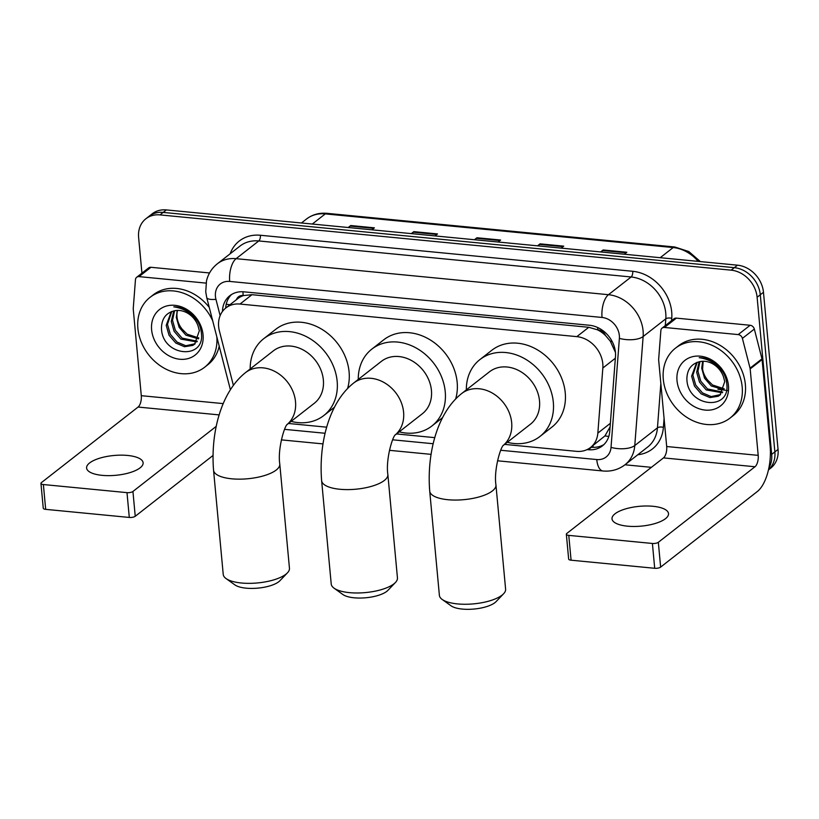 <?xml version="1.0" encoding="UTF-8"?>
<svg xmlns="http://www.w3.org/2000/svg" width="819" height="819" viewBox="0 0 819 819"><rect width="100%" height="100%" fill="white"/><g stroke="black" fill="none" stroke-linecap="round" stroke-linejoin="round"><path stroke-width="1.23" d="M504.606 444.389L576.443 451.341A26.607 21.878 -128 0 0 590.53 447.491A26.607 21.878 -128 0 0 597.85 433.097L602.835 368.018A26.607 21.878 -128 0 0 602.794 363.738A26.607 21.878 -128 0 0 576.832 336.64L239.998 304.054A26.607 21.878 -128 0 0 225.921 307.903A26.607 21.878 -128 0 0 219.39 330.917L233.374 385.339M615.438 352.416L610.309 341.185L605.558 335.575A8.866 7.289 -128 0 0 597.829 329.832A26.607 11.937 -84.5 0 1 597.665 327.518M597.829 329.832L597.409 329.791A26.607 21.878 52 0 1 605.558 335.575M225.921 307.903L237.848 298.566A26.607 21.878 52 0 1 243.591 295.557L243.171 295.516A8.866 7.289 -128 0 0 236.435 299.672M590.53 447.491L604.954 435.903L610.094 426.873M597.409 329.791L588.789 327.293L251.955 294.697L243.591 295.557M288.452 423.474L326.72 427.18M396.529 433.937L434.797 437.643M587.1 449.611L588.329 449.723A26.607 21.878 -128 0 0 602.415 445.874A26.607 21.878 -128 0 0 609.735 431.48L615.479 356.634A26.607 21.878 -128 0 0 615.438 352.354A26.607 21.878 -128 0 0 589.465 325.256L243.939 291.83A26.607 21.878 -128 0 0 229.863 295.679A26.607 21.878 -128 0 0 222.471 311.455M141.933 273.157L138.616 237.418A26.607 21.878 52 0 1 145.905 218.745A26.607 21.878 52 0 1 159.981 214.895L731.142 270.157A26.607 21.878 52 0 1 757.114 297.256L771.682 454.391A26.607 21.878 52 0 1 768.877 467.956M651.392 467.332L624.969 464.782M145.905 218.745L152.262 213.769A26.607 21.878 52 0 1 166.349 209.92L737.509 265.182A26.607 21.878 52 0 1 763.472 292.281L778.05 449.416L774.866 451.904A26.607 21.878 52 0 1 768.468 469.83A26.607 21.878 52 0 0 774.866 451.904L760.288 294.768L774.866 451.904L771.682 454.391M737.509 265.182L734.326 267.67A26.607 21.878 52 0 1 760.288 294.768A26.607 21.878 52 0 0 734.326 267.67L163.165 212.408L734.326 267.67L731.142 270.157M149.078 216.257A26.607 21.878 52 0 1 163.165 212.408A26.607 21.878 52 0 0 149.078 216.257M225.686 308.087A26.607 21.878 52 0 1 231.521 294.523M603.941 444.543A26.607 21.878 52 0 1 591.513 447.235L590.929 447.184M348.914 227.58L350.184 226.075A7.095 3.184 -84.5 0 1 350.727 225.542L348.198 227.518M371.867 229.801L374.396 227.836L350.727 225.542M412.018 233.691L413.288 232.176A7.095 3.184 -84.5 0 1 413.83 231.644L411.312 233.62M434.981 235.913L437.5 233.937L413.83 231.644M601.361 252.006L602.63 250.501A7.095 3.184 -84.5 0 1 603.173 249.969L600.644 251.935M624.313 254.228L626.832 252.252L603.173 249.969M538.247 245.905L539.516 244.39A7.095 3.184 -84.5 0 1 540.059 243.857L537.53 245.833M561.199 248.126L563.728 246.15L540.059 243.857M475.133 239.793L476.402 238.288A7.095 3.184 -84.5 0 1 476.945 237.756L474.426 239.721M498.095 242.014L500.614 240.039L476.945 237.756M778.05 449.416A26.607 21.878 52 0 1 770.771 468.079L768.457 469.891M663.298 379.32A44.339 36.456 52 0 1 675.429 348.198A44.339 36.456 52 0 1 716.584 347.645A44.339 36.456 52 0 1 742.188 386.947A44.339 36.456 52 0 1 730.046 418.069A44.339 36.456 52 0 1 688.892 418.622A44.339 36.456 52 0 1 663.298 379.32M675.429 348.198L678.613 345.71A44.339 36.456 52 0 1 719.768 345.157A44.339 36.456 52 0 1 745.362 384.459A44.339 36.456 52 0 1 733.23 415.581L730.046 418.069M728.46 385.626A28.911 23.771 52 0 1 705.241 410.094A28.911 23.771 52 0 1 677.016 380.64A28.911 23.771 52 0 1 700.235 356.173A28.911 23.771 52 0 1 728.46 385.626M686.875 378.695C687.028 407.422 730.661 411.394 726.781 383.968C726.084 376.576 722.778 370.127 716.85 364.629C711.404 359.981 705.517 357.668 699.201 357.688C711.557 359.5 719.666 365.919 723.525 376.945A20.045 16.482 52 0 0 700.818 361.455C691.85 363.216 687.202 368.959 686.875 378.695M697.184 362.326L692.874 375.184L695.71 385.084L702.446 392.885L711.179 396.58L720.607 394.563M696.693 362.51L691.615 376.167L694.451 386.077L701.187 393.878L709.909 397.573L718.171 396.263L719.993 395.086L724.743 381.593L723.525 376.945M699.979 361.578L697.921 371.232L700.757 381.142L707.503 388.943L722.727 392.086M699.201 361.732L696.662 372.225L699.498 382.125L706.234 389.926L722.245 392.772M724.231 388.82L712.55 384.991L707.688 380.139A20.045 16.482 52 0 1 702.415 367.731A20.045 16.482 52 0 1 702.937 361.261M702.63 361.271L701.719 368.274L704.545 378.173L711.291 385.974L723.914 389.711M727.856 390.591L717.925 389.24M627.538 526.177A28.378 9.951 -5.3 0 0 668.519 513.615A28.378 9.951 -5.3 0 0 652.989 506.285A28.378 9.951 -5.3 0 0 612.008 518.857A28.378 9.951 -5.3 0 0 627.538 526.177M664.434 327.457A4.433 3.645 -128 0 0 662.09 328.102L674.017 318.775A4.433 3.645 52 0 1 676.371 318.13L664.434 327.457L738.195 334.592L750.132 325.266A4.433 3.645 52 0 1 754.33 329.054L761.977 358.845A4.433 3.645 52 0 1 762.11 359.572L770.126 446.038A35.473 15.909 -84.5 0 1 757.288 491.554L660.636 567.106A4.433 1.556 174.7 0 1 654.698 568.284L652.405 543.468A4.433 1.556 -5.3 0 0 658.333 542.301L754.985 466.748A8.866 3.982 95.5 0 0 758.199 455.364L750.173 368.898A4.433 3.645 -128 0 0 750.05 368.171L742.403 338.39A4.433 3.645 -128 0 0 738.195 334.592M676.371 318.13L750.132 325.266M662.09 328.102A4.433 3.645 -128 0 0 660.872 330.497L658.66 359.326A4.433 3.645 -128 0 0 658.66 360.043L666.686 446.519A8.866 3.982 95.5 0 1 663.472 457.893L566.82 533.445A4.433 1.556 -5.3 0 0 566.349 534.234A4.433 1.556 -5.3 0 0 568.775 535.38L571.078 560.196L654.698 568.284M571.078 560.196A4.433 1.556 174.7 0 1 568.652 559.049L566.349 534.234M568.775 535.38L652.405 543.468M395.454 582.473L387.919 590.345A24.386 8.548 174.7 0 1 354.166 597.798A24.386 8.548 174.7 0 1 342.885 594.522L334.039 588.165A33.251 11.661 -5.3 0 0 349.426 592.639A33.251 11.661 -5.3 0 0 395.454 582.473A33.251 11.661 -5.3 0 0 397.45 577.907L387.858 474.529A33.251 11.661 174.7 0 1 339.834 489.26A33.251 11.661 174.7 0 1 321.632 480.671L331.224 584.049A33.251 11.661 -5.3 0 0 334.039 588.165M395.188 434.981L422.338 413.759A33.251 27.344 -128 0 0 431.439 390.428A33.251 27.344 -128 0 0 412.233 360.944A33.251 27.344 -128 0 0 381.378 361.363L353.532 383.128C328.726 402.805 318.652 443.959 321.632 480.671M358.261 379.422A48.771 40.1 52 0 1 371.816 349.129A48.771 40.1 52 0 1 417.086 348.525A48.771 40.1 52 0 1 445.239 391.758A48.771 40.1 52 0 1 431.889 425.993A48.771 40.1 52 0 1 399.222 431.828M371.816 349.129L383.753 339.803A48.771 40.1 52 0 1 429.013 339.189A48.771 40.1 52 0 1 457.176 382.432A48.771 40.1 52 0 1 455.661 398.935M503.603 593.755L496.079 601.627A24.386 8.548 174.7 0 1 462.325 609.08A24.386 8.548 174.7 0 1 451.034 605.804L442.188 599.457A33.251 11.661 -5.3 0 0 457.575 603.92A33.251 11.661 -5.3 0 0 503.603 593.755A33.251 11.661 -5.3 0 0 505.61 589.189L495.945 484.991A33.251 11.661 174.7 0 1 447.911 499.713A33.251 11.661 174.7 0 1 429.719 491.134L439.383 595.331A33.251 11.661 -5.3 0 0 442.188 599.457M503.265 445.434L530.415 424.222A33.251 27.344 -128 0 0 539.516 400.88A33.251 27.344 -128 0 0 520.311 371.396A33.251 27.344 -128 0 0 489.455 371.816L461.609 393.581C436.803 413.267 426.73 454.412 429.719 491.134M466.339 389.885A48.771 40.1 52 0 1 479.893 359.592A48.771 40.1 52 0 1 525.163 358.978A48.771 40.1 52 0 1 553.316 402.221A48.771 40.1 52 0 1 539.967 436.445A48.771 40.1 52 0 1 507.299 442.291M479.893 359.592L491.83 350.266A48.771 40.1 52 0 1 537.09 349.652A48.771 40.1 52 0 1 565.253 392.895A48.771 40.1 52 0 1 551.904 427.119L539.967 436.445M287.449 572.839L279.924 580.712A24.386 8.548 174.7 0 1 246.171 588.165A24.386 8.548 174.7 0 1 234.879 584.889L226.034 578.542A33.251 11.661 -5.3 0 0 241.421 583.005A33.251 11.661 -5.3 0 0 287.449 572.839A33.251 11.661 -5.3 0 0 289.455 568.273L279.781 464.076A33.251 11.661 174.7 0 1 231.757 478.808A33.251 11.661 174.7 0 1 213.554 470.219L223.229 574.416A33.251 11.661 -5.3 0 0 226.034 578.542M287.111 424.518L314.261 403.306A33.251 27.344 -128 0 0 323.362 379.965A33.251 27.344 -128 0 0 304.156 350.481A33.251 27.344 -128 0 0 273.29 350.901L245.454 372.665C220.649 392.352 210.575 433.497 213.554 470.219M250.184 368.97A48.771 40.1 52 0 1 263.738 338.677A48.771 40.1 52 0 1 308.998 338.063A48.771 40.1 52 0 1 337.162 381.306A48.771 40.1 52 0 1 323.812 415.53A48.771 40.1 52 0 1 291.144 421.375M263.738 338.677L275.665 329.351A48.771 40.1 52 0 1 320.935 328.736A48.771 40.1 52 0 1 349.099 371.98A48.771 40.1 52 0 1 347.584 388.482M102.129 475.348A28.378 9.951 -5.3 0 0 143.12 462.776A28.378 9.951 -5.3 0 0 127.59 455.446A28.378 9.951 -5.3 0 0 86.599 468.018A28.378 9.951 -5.3 0 0 102.129 475.348M139.035 276.617A4.433 3.645 -128 0 0 136.691 277.262L148.618 267.936A4.433 3.645 52 0 1 150.962 267.291L139.035 276.617L206.04 283.108M150.962 267.291L209.541 272.962M212.991 455.497L135.237 516.277A4.433 1.556 174.7 0 1 129.3 517.444L126.996 492.639A4.433 1.556 -5.3 0 0 132.934 491.461L216.236 426.351M136.691 277.262A4.433 3.645 -128 0 0 135.463 279.658L133.251 308.497A4.433 3.645 -128 0 0 133.262 309.203L141.288 395.679A8.866 3.982 95.5 0 1 138.073 407.053L41.421 482.606A4.433 1.556 -5.3 0 0 40.95 483.405A4.433 1.556 -5.3 0 0 43.376 484.541L45.68 509.357L129.3 517.444M45.68 509.357A4.433 1.556 174.7 0 1 43.253 508.21L40.95 483.405M43.376 484.541L126.996 492.639M216.851 336.988A44.339 36.456 52 0 1 204.648 367.229A44.339 36.456 52 0 1 163.493 367.792A44.339 36.456 52 0 1 137.889 328.48A44.339 36.456 52 0 1 150.031 297.358A44.339 36.456 52 0 1 212.725 320.894M150.031 297.358L153.214 294.871A44.339 36.456 52 0 1 209.244 307.371M203.051 334.787A28.911 23.771 52 0 1 179.842 359.254A28.911 23.771 52 0 1 151.617 329.811A28.911 23.771 52 0 1 174.836 305.333A28.911 23.771 52 0 1 203.051 334.787M161.476 327.856C161.619 356.582 205.262 360.555 201.382 333.128C200.686 325.737 197.369 319.287 191.441 313.79C186.005 309.142 180.119 306.828 173.802 306.849C186.159 308.661 194.267 315.09 198.116 326.116A20.045 16.482 52 0 0 175.42 310.616C166.452 312.377 161.804 318.13 161.476 327.856M171.775 311.486L167.475 324.344L170.311 334.254L177.047 342.055L185.77 345.751L195.209 343.734M171.294 311.67L166.206 325.338L169.042 335.237L175.788 343.038L184.51 346.734L192.772 345.423L194.594 344.246L199.345 330.753L198.116 326.116M174.58 310.739L172.522 320.393L175.358 330.303L182.094 338.104L197.318 341.247M173.792 310.892L171.263 321.386L174.099 331.286L180.835 339.097L196.847 341.933M198.833 337.981L187.152 334.152L182.289 329.299A20.045 16.482 52 0 1 177.006 316.892A20.045 16.482 52 0 1 177.539 310.421M177.232 310.432L176.31 317.434L179.146 327.344L185.882 335.145L198.515 338.882M219.216 346.202A44.339 36.456 52 0 1 207.821 364.742L204.648 367.229M615.356 358.231L602.835 368.018M226.228 304.197A26.607 7.115 -14.4 0 0 230.067 304.658M593.253 447.338A26.607 11.937 -84.5 0 1 592.864 445.669M604.954 435.903A26.607 11.251 4.4 0 0 608.814 436.414M610.309 341.185A26.607 11.251 4.4 0 0 612.182 341.533M243.171 295.516A26.607 11.937 -84.5 0 1 242.967 291.748M588.789 327.293L576.832 336.64M610.36 423.31L597.85 433.097M251.955 294.697L239.998 304.054M500.726 450.266L596.754 459.551A17.731 14.578 -128 0 0 611.025 447.389L619.379 338.37A17.731 14.578 -128 0 0 619.348 335.524A17.731 14.578 -128 0 0 602.037 317.455L229.689 281.429A17.731 14.578 -128 0 0 215.438 296.447A17.731 14.578 -128 0 0 215.95 299.344L220.137 315.643M229.689 281.429A17.731 7.955 95.5 0 1 236.107 258.671L608.466 294.697A35.473 29.167 52 0 1 643.089 330.835A35.473 29.167 52 0 1 643.14 336.527L665.806 318.806A35.473 29.167 -128 0 0 665.755 313.114A35.473 29.167 -128 0 0 631.132 276.976L258.773 240.95A35.473 29.167 -128 0 0 239.998 246.079L217.332 263.81A35.473 29.167 52 0 1 236.107 258.671L258.773 240.95A4.433 1.986 -84.5 0 0 260.381 235.258L632.739 271.294A4.433 1.986 -84.5 0 1 631.132 276.976L608.466 294.697A17.731 7.955 95.5 0 0 602.037 317.455M217.332 263.81C211.824 268.202 208.221 273.863 206.511 280.794L205.733 291.861L206.726 297.532A17.731 4.74 -14.4 0 0 215.95 299.344M632.739 271.294A39.906 32.811 52 0 1 671.693 311.937A39.906 32.811 52 0 1 671.754 318.345L671.57 320.69M664.076 418.407L663.39 427.364A39.906 32.811 52 0 1 637.837 454.729M230.149 253.788A39.906 32.811 52 0 1 260.381 235.258M757.114 297.256L763.472 292.281M159.981 214.895L166.349 209.92M619.379 338.37A17.731 7.504 4.4 0 0 643.14 336.527L634.776 445.546L657.452 427.825L660.841 383.558M611.025 447.389A17.731 7.504 4.4 0 0 634.776 445.546A35.473 29.167 52 0 1 625.02 464.742L647.686 447.02A35.473 29.167 -128 0 0 657.452 427.825A4.433 1.873 -175.6 0 1 663.39 427.364M665.294 325.593L665.806 318.806A4.433 1.873 -175.6 0 1 671.754 318.345M284.572 429.351L325.112 433.271M392.649 439.803L433.19 443.734M596.754 459.551A17.731 7.955 95.5 0 0 602.999 470.986C611.22 471.713 618.56 469.635 625.02 464.742M591.513 447.235L588.329 449.723M698.187 261.374A35.473 29.167 -128 0 0 673.187 247.553L325.286 213.892A35.473 29.167 -128 0 0 306.511 219.021C312.377 214.558 319.175 212.664 326.914 213.329A8.866 3.982 95.5 0 0 325.286 213.892L312.305 224.037M660.206 257.698L673.187 247.553A8.866 3.982 -84.5 0 1 674.815 247L688.799 251.546L700.388 261.589M476.402 238.288L499.948 240.561M539.516 244.39L563.062 246.673M602.63 250.501L626.166 252.774M413.288 232.176L436.834 234.459M350.184 226.075L373.72 228.347M663.472 457.893L754.985 466.748M666.686 446.519L758.199 455.364M762.11 359.572L750.173 368.898M658.333 542.301L660.636 567.106M750.05 368.171L761.977 358.845M754.33 329.054L742.403 338.39M395.239 434.92A33.251 27.344 -128 0 0 403.593 412.192A33.251 27.344 -128 0 0 371.13 378.317A33.251 27.344 -128 0 0 353.532 383.128M503.316 445.372A33.251 27.344 -128 0 0 511.67 422.645A33.251 27.344 -128 0 0 479.217 388.769A33.251 27.344 -128 0 0 461.609 393.581M287.162 424.457A33.251 27.344 -128 0 0 295.516 401.73A33.251 27.344 -128 0 0 263.053 367.854A33.251 27.344 -128 0 0 245.454 372.665M138.073 407.053L219.185 414.905M141.288 395.679L223.239 403.613M132.934 491.461L135.237 516.277M281.357 439.875L322.983 443.898M389.434 450.327L431.06 454.35M497.512 460.79L602.999 470.986M206.726 297.532L230.395 389.731M703.183 361.251L702.579 369.082M326.914 213.329L674.815 247M306.511 219.021L301.443 222.993M387.858 474.529C385.565 459.807 392.516 436.486 395.393 434.715M431.889 425.993L442.598 417.618M495.945 484.991C493.642 470.27 500.593 446.949 503.47 445.178M279.781 464.076C277.487 449.355 284.439 426.034 287.315 424.262M323.812 415.53L334.521 407.166"/></g></svg>
